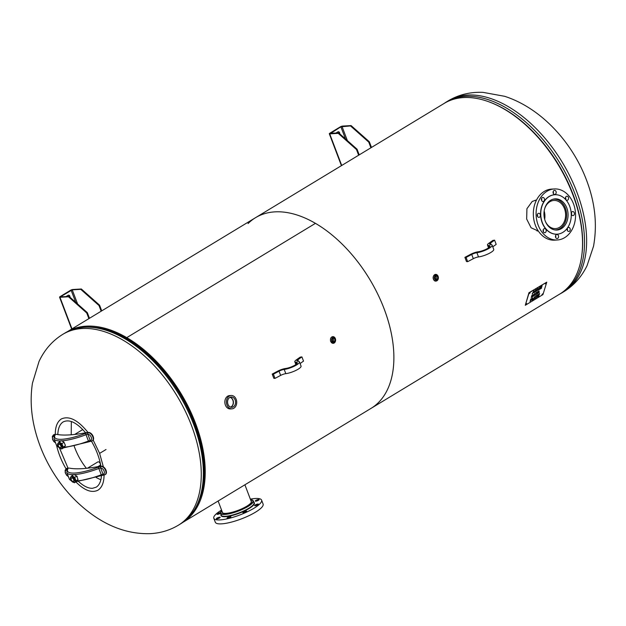 <?xml version="1.0" encoding="UTF-8"?>
<svg xmlns="http://www.w3.org/2000/svg" width="626" height="626" viewBox="0 0 626 626"><rect width="100%" height="100%" fill="white"/><g stroke="black" fill="none" stroke-linecap="round" stroke-linejoin="round"><path stroke-width="0.94" d="M248.045 223.584A111.475 65.722 58.8 0 1 255.533 217.684A111.475 65.722 58.8 0 1 369.504 278.977A111.475 65.722 58.8 0 1 371.054 408.371A111.475 65.722 -121.2 0 0 387.956 320.082A111.475 65.722 -121.2 0 0 315.441 223.349L315.441 223.349A111.475 65.722 -121.2 0 0 255.533 217.684L67.295 331.725M182.815 522.405L559.722 294.079A111.475 65.722 -121.2 0 0 558.173 164.685A111.475 65.722 -121.2 0 0 444.202 103.392L255.533 217.684M538.337 231.057L531.091 227.786L526.662 219.037L526.928 208.716L532.233 201.431L536.412 200.038M74.76 474.555A31.198 7.496 -20.8 0 0 98.853 468.459A2.324 0.556 159.2 0 1 100.661 468.005L100.669 468.005A1.166 0.892 -93.6 0 1 101.06 466.464L101.06 466.464A3.49 0.837 -20.8 0 0 98.352 467.145A30.04 7.215 159.2 0 1 67.882 468.929A1.166 1.088 -151.6 0 0 67.264 469.437L66.857 472.599A31.198 7.496 -20.8 0 0 73.727 474.61M67.882 468.929A3.49 0.837 -20.8 0 0 67.084 468.451L67.068 468.459A1.166 0.9 86.1 0 0 66.669 469.993L66.677 469.993A2.324 0.556 159.2 0 1 66.99 470.009M100.669 468.005L103.063 474.328A1.166 0.892 86.4 0 0 104.284 474.899A4.648 2.739 -121.2 0 0 105.074 474.657A4.648 2.739 -121.2 0 0 105.348 469.883A4.648 2.739 -121.2 0 0 101.076 466.464A1.166 0.892 -92.9 0 0 100.669 468.005A3.49 2.058 58.8 0 1 104.072 471.034A3.49 2.058 58.8 0 1 103.079 474.328A1.166 0.9 86.1 0 0 103.947 475.001L105.473 474.414A4.648 2.739 -121.2 0 0 105.747 469.633A4.648 2.739 -121.2 0 0 101.459 466.221L101.06 466.464M68.211 476.159A3.49 2.058 58.8 0 1 65.487 472.716A3.49 2.058 58.8 0 1 66.669 469.993A1.166 0.9 86.9 0 1 67.084 468.451L67.483 468.209A4.648 2.739 -121.2 0 0 66.677 468.451A4.648 2.739 -121.2 0 0 66.489 468.592M67.483 468.209L69.118 468.115A2.324 0.556 159.2 0 1 69.47 468.131A83.25 20.001 -20.8 0 0 99.346 466.378A2.324 0.556 159.2 0 1 99.831 466.315L101.459 466.221M92.445 440.774A4.648 2.739 -121.2 0 0 92.656 440.665L92.249 440.907A4.648 2.739 -121.2 0 0 92.531 436.142A4.648 2.739 -121.2 0 0 88.258 432.715A1.166 0.892 87.1 0 0 87.851 434.256L87.851 434.256A3.49 2.058 58.8 0 1 91.255 437.292A3.49 2.058 58.8 0 1 90.254 440.587A1.166 0.9 -93.9 0 0 91.138 441.26L92.249 440.907A4.648 2.739 -121.2 0 1 91.466 441.15A1.166 0.9 -93.9 0 1 90.246 440.587L90.246 440.587A2.324 0.556 -20.8 0 0 88.438 441.04A31.198 7.496 159.2 0 1 64.439 447.128M55.393 442.41A3.49 2.058 58.8 0 1 52.67 438.975A3.49 2.058 58.8 0 1 53.852 436.252A1.166 0.9 -93.9 0 1 54.251 434.71L54.251 434.71A4.648 2.739 -121.2 0 0 53.46 434.953L52.334 436.463L52.584 439.522L53.828 441.565L55.589 442.926M54.016 436.69L53.859 436.252A1.166 0.9 -93.1 0 1 54.266 434.71L54.665 434.467A4.648 2.739 -121.2 0 0 53.859 434.71A4.648 2.739 -121.2 0 0 53.672 434.843M88.258 432.715L88.243 432.715A1.166 0.892 86.4 0 0 87.843 434.256A2.324 0.556 159.2 0 0 86.036 434.71L88.751 441.862L63.547 447.88M92.656 440.665A4.648 2.739 -121.2 0 0 92.922 435.884A4.648 2.739 -121.2 0 0 88.642 432.472L88.243 432.715A3.49 0.837 -20.8 0 0 85.527 433.395L86.036 434.71A31.198 7.496 -20.8 0 1 61.935 440.806M54.665 434.467L56.301 434.366A2.324 0.556 159.2 0 1 56.653 434.381A83.25 20.001 -20.8 0 0 86.529 432.629A2.324 0.556 159.2 0 1 87.014 432.566L88.642 432.472M87.476 468.209L97.875 461.91A2.034 1.197 58.8 0 1 99.957 463.029A2.034 1.197 58.8 0 1 99.98 465.384L97.899 466.652M74.416 482.771L76.591 481.488L78.047 479.61L76.716 476.112L74.048 474.438L71.888 475.721L74.682 477.348L76.012 480.846L74.549 482.724L71.763 481.097L70.284 477.607L71.888 475.721M76.716 476.112L77.225 476.402L76.716 476.112L74.682 477.348M78.047 479.61L76.012 480.846M72.491 481.23A2.034 1.197 -121.2 0 0 72.538 481.261A2.034 1.197 -121.2 0 0 73.265 481.464A2.034 1.197 -121.2 0 0 73.618 481.355A2.034 1.197 -121.2 0 0 73.594 479A2.034 1.197 -121.2 0 0 71.513 477.881A2.034 1.197 -121.2 0 0 71.098 478.882A2.034 1.197 -121.2 0 0 71.098 478.937M73.117 481.394A1.886 1.111 58.8 0 1 72.444 481.206A1.886 1.111 58.8 0 1 71.106 478.992A1.886 1.111 58.8 0 1 72.201 478.021A1.886 1.111 58.8 0 1 73.751 479.868A1.886 1.111 58.8 0 1 73.117 481.394M73.743 481.269A2.034 1.197 -121.2 0 0 73.876 481.206A2.034 1.197 -121.2 0 0 73.845 478.843A2.034 1.197 -121.2 0 0 71.763 477.724A2.034 1.197 -121.2 0 0 71.646 477.818M61.598 449.022L63.774 447.739L65.386 445.352L63.852 441.964L61.348 440.681L59.071 441.972L61.864 443.599L63.195 447.097L61.731 448.975L58.946 447.347L57.459 444.366L59.071 441.972M65.229 445.868L63.195 447.097M59.673 447.48A2.034 1.197 -121.2 0 0 59.72 447.512A2.034 1.197 -121.2 0 0 60.8 447.613A2.034 1.197 -121.2 0 0 60.918 445.516A2.034 1.197 -121.2 0 0 59.047 444.022A2.034 1.197 -121.2 0 0 58.695 444.131A2.034 1.197 -121.2 0 0 58.281 445.133A2.034 1.197 -121.2 0 0 58.281 445.196M59.001 444.217A1.886 1.111 58.8 0 1 60.972 446.299A1.886 1.111 58.8 0 1 59.619 447.457A1.886 1.111 58.8 0 1 58.281 445.25A1.886 1.111 58.8 0 1 59.001 444.217M60.918 447.52A2.034 1.197 -121.2 0 0 61.058 447.457A2.034 1.197 -121.2 0 0 61.176 445.368A2.034 1.197 -121.2 0 0 59.298 443.873A2.034 1.197 -121.2 0 0 58.946 443.975A2.034 1.197 -121.2 0 0 58.828 444.069M63.899 442.363L61.864 443.599M93.204 440.125L99.612 453.388L103.345 466.816M104.065 474.993C104.018 482.474 101.999 487.529 97.992 490.166C91.819 493.257 84.447 490.51 75.871 481.918M66.051 468.851C61.614 461.292 58.484 453.553 56.653 445.626M55.276 434.428C55.26 426.791 57.287 421.634 61.348 418.95C69.118 415.507 78.015 420.03 88.047 432.511M101.475 475.65C101.052 481.371 99.291 485.213 96.185 487.185L92.492 488.303C88.313 488.46 83.673 486.199 78.563 481.519M68.046 468.178L59.564 448.185M57.811 434.593C58.054 428.278 59.838 424.06 63.148 421.94C69.345 418.927 76.834 422.542 85.621 432.801M91.459 441.213C96.294 449.476 99.44 457.825 100.911 466.253M71.325 421.494L71.231 434.788M74.251 446.361C77.241 454.593 81.294 461.918 86.396 468.318M96.201 477.521L100.864 479.837M330.731 341.381A3.341 2.574 -93.4 0 1 332.844 336.647A3.341 2.574 -93.4 0 1 335.52 339.198A3.341 2.574 -93.4 0 1 334.19 343.017A3.341 2.574 -93.4 0 1 333.235 343.322A3.341 2.574 -93.4 0 1 330.731 341.381M333.001 338.4A1.706 1.315 -93.4 0 1 333.494 338.251A1.706 1.315 -93.4 0 1 334.863 339.55A1.706 1.315 -93.4 0 1 334.182 341.499A1.706 1.315 -93.4 0 1 333.689 341.655A1.706 1.315 -93.4 0 1 332.32 340.356A1.706 1.315 -93.4 0 1 333.001 338.4M332.985 341.436A1.706 1.315 86.6 0 0 332.813 338.541M231.174 395.491L229.609 395.585A6.683 5.157 86.6 0 0 227.692 396.188A6.683 5.157 86.6 0 0 225.024 403.833A6.683 5.157 86.6 0 0 230.391 408.927L231.956 408.833A6.683 5.157 -93.4 0 1 226.424 402.463A6.683 5.157 -93.4 0 1 231.174 395.491A6.683 5.157 -93.4 0 1 236.182 399.365A6.683 5.157 -93.4 0 1 231.956 408.833M230.571 407.127A5.047 3.897 86.6 0 0 233.24 402.064A5.047 3.897 86.6 0 0 230 397.346M230.063 397.314A5.047 3.897 -93.4 0 1 233.396 402.056A5.047 3.897 -93.4 0 1 230.642 407.15M230.681 407.166A5.071 3.912 86.6 0 0 233.013 400.155A5.071 3.912 86.6 0 0 230.102 397.299M227.989 404.326A5.172 3.991 -93.4 0 1 231.111 397.009A5.172 3.991 -93.4 0 1 235.141 399.998A5.172 3.991 -93.4 0 1 231.722 407.33A5.172 3.991 -93.4 0 1 227.989 404.326M554.331 188.942L551.561 189.107A25.564 19.719 86.6 0 0 533.368 215.634A25.564 19.719 86.6 0 0 554.558 240.149L557.328 239.985A25.564 19.719 -93.4 0 1 536.138 215.469A25.564 19.719 -93.4 0 1 554.331 188.942A25.564 19.719 -93.4 0 1 575.505 213.31A25.564 19.719 -93.4 0 1 557.328 239.985M537.491 216.361A2.034 1.565 86.6 0 0 537.382 214.468M543.321 231.698A2.034 1.565 86.6 0 0 543.204 229.805M555.692 237.544A2.034 1.565 86.6 0 0 555.818 236.597A2.034 1.565 86.6 0 0 555.583 235.642M567.367 230.47A2.034 1.565 86.6 0 0 567.258 228.568M571.507 214.624A2.034 1.565 86.6 0 0 571.389 212.73M565.677 199.287A2.034 1.565 86.6 0 0 565.568 197.393M553.306 193.45A2.034 1.565 86.6 0 0 553.196 191.548M541.631 200.516A2.034 1.565 86.6 0 0 541.521 198.622M541.928 200.977A2.034 1.565 -93.4 0 1 541.467 198.794A2.034 1.565 -93.4 0 1 542.836 197.456A2.034 1.565 -93.4 0 1 543.986 197.996A2.034 1.565 -93.4 0 1 544.448 200.187A2.034 1.565 -93.4 0 1 543.078 201.517A2.034 1.565 -93.4 0 1 541.928 200.977M553.063 192.495A2.034 1.565 -93.4 0 1 554.511 190.382A2.034 1.565 -93.4 0 1 556.201 192.339A2.034 1.565 -93.4 0 1 554.753 194.443A2.034 1.565 -93.4 0 1 553.063 192.495M565.818 196.877A2.034 1.565 -93.4 0 1 566.89 196.228A2.034 1.565 -93.4 0 1 568.408 197.401A2.034 1.565 -93.4 0 1 568.189 199.639A2.034 1.565 -93.4 0 1 567.125 200.289A2.034 1.565 -93.4 0 1 565.607 199.115A2.034 1.565 -93.4 0 1 565.818 196.877M572.72 211.565A2.034 1.565 -93.4 0 1 574.402 213.505A2.034 1.565 -93.4 0 1 572.954 215.626A2.034 1.565 -93.4 0 1 572.939 215.626A2.034 1.565 -93.4 0 1 571.264 213.677A2.034 1.565 -93.4 0 1 572.712 211.565A2.034 1.565 -93.4 0 1 572.72 211.565M569.723 227.95A2.034 1.565 -93.4 0 1 570.184 230.133A2.034 1.565 -93.4 0 1 568.815 231.471A2.034 1.565 -93.4 0 1 567.665 230.931A2.034 1.565 -93.4 0 1 567.203 228.74A2.034 1.565 -93.4 0 1 568.58 227.41A2.034 1.565 -93.4 0 1 569.723 227.95M558.588 236.432A2.034 1.565 -93.4 0 1 557.14 238.545A2.034 1.565 -93.4 0 1 555.458 236.589A2.034 1.565 -93.4 0 1 556.905 234.484A2.034 1.565 -93.4 0 1 558.588 236.432M545.833 232.05A2.034 1.565 -93.4 0 1 544.769 232.7A2.034 1.565 -93.4 0 1 543.243 231.526A2.034 1.565 -93.4 0 1 543.462 229.288A2.034 1.565 -93.4 0 1 544.526 228.639A2.034 1.565 -93.4 0 1 546.052 229.812A2.034 1.565 -93.4 0 1 545.833 232.05M538.931 217.363A2.034 1.565 -93.4 0 1 537.257 215.422A2.034 1.565 -93.4 0 1 538.704 213.302A2.034 1.565 -93.4 0 1 538.712 213.302A2.034 1.565 -93.4 0 1 540.387 215.25A2.034 1.565 -93.4 0 1 538.939 217.363A2.034 1.565 -93.4 0 1 538.931 217.363M554.941 194.725A19.758 15.235 -93.4 0 1 571.225 213.615A19.758 15.235 -93.4 0 1 557.171 234.179A19.758 15.235 -93.4 0 1 540.801 215.344A19.758 15.235 -93.4 0 1 554.855 194.733A19.758 15.235 -93.4 0 1 554.941 194.725M557.077 234.179A19.758 15.235 -93.4 0 1 556.983 234.187A19.758 15.235 -93.4 0 1 540.621 215.36A19.758 15.235 -93.4 0 1 554.667 194.741M555.168 198.857A15.619 12.043 -93.4 0 1 568.04 213.842A15.619 12.043 -93.4 0 1 556.929 230.047A15.619 12.043 -93.4 0 1 543.986 215.156A15.619 12.043 -93.4 0 1 555.098 198.865A15.619 12.043 -93.4 0 1 555.168 198.857M544.628 208.857A14.093 10.869 -93.4 0 1 553.893 200.453A14.093 10.869 -93.4 0 1 565.575 213.889A14.093 10.869 -93.4 0 1 555.544 228.6A14.093 10.869 -93.4 0 1 545.363 221.346M544.659 219.256A14.093 10.869 86.6 0 0 544.174 211.017M552.899 199.256A15.4 11.871 -93.4 0 1 553.822 199.154A15.4 11.871 -93.4 0 1 566.577 213.834A15.4 11.871 -93.4 0 1 555.622 229.899A15.4 11.871 -93.4 0 1 554.699 229.906M436.956 280.761A3.341 2.574 -93.4 0 1 435.993 281.066A3.341 2.574 -93.4 0 1 433.231 277.881A3.341 2.574 -93.4 0 1 435.602 274.391A3.341 2.574 -93.4 0 1 438.106 276.332A3.341 2.574 -93.4 0 1 436.956 280.761M435.18 278.413A1.706 1.315 -93.4 0 1 436.252 275.996A1.706 1.315 -93.4 0 1 437.535 276.982A1.706 1.315 -93.4 0 1 436.455 279.399A1.706 1.315 -93.4 0 1 435.18 278.413M435.751 279.188A1.706 1.315 86.6 0 0 436.15 277.068A1.706 1.315 86.6 0 0 435.579 276.293M537.46 296.865L538.931 295.973L537.444 296.904L538.164 294.58L539.675 293.664L538.399 294.658L538.203 295.3L539.315 294.627L537.851 296.434L539.002 295.738M537.851 296.434L539.276 294.65M538.203 295.3L539.635 293.688M536.091 297.694L537.883 294.744M536.396 297.546L536.709 295.683L535.989 295.902L537.922 294.729L537.03 295.495L536.372 297.522M535.911 296.137L536.709 295.683M534.886 296.826L534.158 298.125L534.925 297.694L534.886 296.826L534.181 298.14M531.897 300.237L533.329 299.181M533.297 299.392L531.881 300.284L532.601 297.953L532.288 299.815L533.282 299.416L534.8 296.622L535.191 296.38L535.285 298.219L534.009 298.461L533.595 299.244L534.909 297.882M534.948 298.391L535.167 296.395M532.288 299.815L532.882 297.78M538.759 291.356L538.031 292.655L538.798 292.225L538.759 291.356L538.055 292.678M537.171 293.923L538.783 292.42L537.139 293.977L538.673 291.153L539.064 290.918L539.158 292.749L538.783 292.42M538.822 292.921L539.041 290.926M536.044 294.603L537.836 291.653M536.349 294.455L536.662 292.592L535.934 292.811L537.875 291.638L536.983 292.405L536.325 294.431M535.864 293.046L536.662 292.592M533.156 295.441L533 294.885L532.163 295.276L531.615 297.068L533.156 295.441L533.023 294.909L532.163 295.276M532.186 295.3L531.638 297.092M533.133 295.417L533 294.885L533.133 295.417M532.695 296.513L531.231 297.553L531.951 295.222L533.305 294.556L532.695 296.513L533.282 294.533M533.305 294.556L533.469 295.222M531.247 297.514L532.679 296.497M539.737 289.251L541.576 287.952M541.529 288.203L539.729 289.29L540.441 286.966L542.186 285.91L540.676 287.044L540.457 287.757L541.795 286.951L540.128 288.821L541.506 288.179M540.128 288.821L541.756 286.966M540.457 287.757L542.155 285.925M536.92 290.957L537.624 288.672L538.102 288.383L538.18 289.955L539.925 287.279L539.205 289.611L539.502 287.843L537.914 290.394L537.804 288.813M537.914 290.362L539.479 287.827M538.916 289.752L539.894 287.303M538.157 289.94L538.086 288.39M534.768 291.653L535.582 291.833L534.792 291.669L536.372 290.816L535.183 290.636L536.232 289.478L536.928 289.627L535.496 290.433L536.685 290.597L535.582 291.833L534.792 291.669M535.559 291.818L536.662 290.581M536.615 289.838L535.527 290.581M536.138 289.728L536.592 289.815L536.138 289.728M536.623 289.799L536.208 289.462M536.232 289.478L536.905 289.611M536.372 290.816L535.183 290.636M535.105 291.466L535.653 291.567M535.629 291.552L535.081 291.442L535.629 291.552M533.97 292.006L533.876 291.113L533.133 292.483L533.97 292.006M533.9 291.129L533.156 292.498M532.194 293.821L533.97 292.17L532.163 293.876L533.806 290.988L534.15 290.777L534.416 292.506L534.056 292.725L533.97 292.17M534.048 292.694L534.135 290.785M534.839 293.735L534.111 295.034L534.878 294.603L534.839 293.735L534.135 295.049M533.25 296.301L534.862 294.791L533.219 296.348L534.753 293.531L535.144 293.289L535.238 295.128L534.862 294.791M534.901 295.3L535.12 293.304M531.74 299.048L530.989 299.111L530.723 300.065L531.74 299.048L530.989 299.111M531.005 299.134L530.723 300.065M531.959 298.453L530.05 301.388L530.77 299.056L531.959 298.453M530.065 301.349L532.053 298.821M546.772 282.162L542.945 294.588L525.284 305.285L529.111 292.866L546.772 282.162L528.954 292.725L525.284 305.285M526.732 303.782L525.942 304.455L526.732 303.782M542.789 294.056L541.999 294.729L542.789 294.056M546.13 283.187L545.348 283.86L546.13 283.187M530.073 292.913L529.291 293.586L530.073 292.913M525.91 304.338L526.591 303.571M541.967 294.611L542.648 293.844M545.316 283.742L545.997 282.975M529.26 293.469L529.94 292.702M335.685 133.197L337.813 131.914A1.745 1.346 86.6 0 1 338.314 131.75A1.745 1.346 86.6 0 1 339.738 133.823M338.048 131.804A1.745 1.346 -93.4 0 1 339.214 133.354M371.484 147.446L369.324 141.758L351.1 125.583L342.555 126.084A1.667 0.399 -20.8 0 0 340.348 126.843L329.808 133.228A1.667 0.399 -20.8 0 0 329.307 133.761A1.667 0.399 -20.8 0 0 329.714 133.862L338.251 133.361L356.484 149.544L358.643 155.225M356.484 149.544L357.055 149.191L359.214 154.88M351.1 125.583L350.521 125.928L368.753 142.11L369.324 141.758M370.913 147.791L368.753 142.11M350.521 125.928L340.88 126.812L330.45 133.502M357.055 149.191L338.83 133.017L338.251 133.361M338.83 133.017L330.332 133.197M65.933 296.614L68.062 295.323A1.745 1.346 86.6 0 1 68.555 295.167A1.745 1.346 86.6 0 1 69.987 297.24M68.297 295.222A1.745 1.346 -93.4 0 1 69.463 296.771M101.733 310.864L99.573 305.175L81.349 288.993L72.804 289.502A1.667 0.399 -20.8 0 0 70.597 290.261L60.049 296.646A1.667 0.399 -20.8 0 0 59.556 297.17A1.667 0.399 -20.8 0 0 59.963 297.28L68.5 296.779L86.732 312.961L88.892 318.642M86.732 312.961L87.304 312.609L89.463 318.29M87.304 312.609L69.079 296.427L60.331 296.88L72.233 289.846L77.608 304.001M101.162 311.208L99.002 305.527L99.573 305.175M81.349 288.993L80.77 289.345L99.002 305.527M80.77 289.345L72.233 289.846M69.079 296.427L68.5 296.779M250.971 500.769A15.619 3.756 159.2 0 1 251.402 501.277A15.619 3.756 159.2 0 1 250.103 503.789A15.619 3.756 159.2 0 1 230.626 512.647A15.619 3.756 159.2 0 1 222.199 512.373A15.619 3.756 159.2 0 1 222.183 511.708M250.353 499.149A25.564 6.143 159.2 0 1 261.605 500.119A25.564 6.143 159.2 0 1 239.883 514.948A25.564 6.143 159.2 0 1 213.802 518.281A25.564 6.143 159.2 0 1 221.565 510.088M257.818 500.604A2.034 0.485 159.2 0 1 255.267 501.074A2.034 0.485 159.2 0 1 256.989 499.892A2.034 0.485 159.2 0 1 259.062 499.626A2.034 0.485 159.2 0 1 257.818 500.604M255.698 505.659A2.034 0.485 159.2 0 1 254.602 505.628A2.034 0.485 159.2 0 1 256.331 504.446A2.034 0.485 159.2 0 1 258.405 504.18A2.034 0.485 159.2 0 1 257.607 504.939A2.034 0.485 159.2 0 1 255.698 505.659M243.037 512.796A2.034 0.485 159.2 0 1 242.927 512.702A2.034 0.485 159.2 0 1 244.656 511.52A2.034 0.485 159.2 0 1 246.73 511.254A2.034 0.485 159.2 0 1 245.251 512.334A2.034 0.485 159.2 0 1 243.037 512.796M227.246 517.819A2.034 0.485 159.2 0 1 229.304 516.794A2.034 0.485 159.2 0 1 230.877 516.7A2.034 0.485 159.2 0 1 229.155 517.882A2.034 0.485 159.2 0 1 227.081 518.148A2.034 0.485 159.2 0 1 227.246 517.819M217.582 517.796A2.034 0.485 159.2 0 1 220.141 517.334A2.034 0.485 159.2 0 1 218.411 518.508A2.034 0.485 159.2 0 1 216.338 518.774A2.034 0.485 159.2 0 1 217.582 517.796M220.438 513.257A2.034 0.485 159.2 0 1 218.388 514.181A2.034 0.485 159.2 0 1 216.995 514.22A2.034 0.485 159.2 0 1 217.801 513.461A2.034 0.485 159.2 0 1 219.703 512.741A2.034 0.485 159.2 0 1 220.399 512.647M213.802 518.281L215.305 522.233A25.564 6.143 -20.8 0 0 241.386 518.899A25.564 6.143 -20.8 0 0 263.1 504.079L261.605 500.119M490.526 243.06A4.648 1.119 -20.8 0 0 489.642 244.203A4.648 1.119 -20.8 0 0 490.44 244.508A9.875 2.371 159.2 0 1 492.13 245.142A9.875 2.371 159.2 0 1 487.169 249.375A9.875 2.371 159.2 0 1 476.895 252.708A4.648 1.119 -20.8 0 0 471.722 254.453L466.073 257.442L464.899 257.356L470.541 254.367A6.972 1.675 159.2 0 1 478.303 251.754A7.551 1.815 -20.8 0 0 486.167 249.211A7.551 1.815 -20.8 0 0 489.955 245.971A7.551 1.815 -20.8 0 0 488.663 245.478A6.972 1.675 159.2 0 1 487.474 245.032A6.972 1.675 159.2 0 1 488.789 243.318L492.858 240.423L494.587 240.165L490.526 243.06L491.089 244.563M492.764 246.824L496.191 244.383L494.587 240.165M466.073 257.442L467.677 261.66L466.503 261.574L464.899 257.356M467.677 261.66L473.319 258.671A4.648 1.119 159.2 0 1 478.499 256.926A9.875 2.371 -20.8 0 0 488.773 253.6A9.875 2.371 -20.8 0 0 493.734 249.359L492.13 245.142M297.843 359.786A4.648 1.119 -20.8 0 0 296.967 360.928A4.648 1.119 -20.8 0 0 297.757 361.233A9.875 2.371 159.2 0 1 299.447 361.867A9.875 2.371 159.2 0 1 294.486 366.1A9.875 2.371 159.2 0 1 284.212 369.434A4.648 1.119 -20.8 0 0 279.04 371.179L273.398 374.168L272.216 374.082L277.866 371.093A6.972 1.675 159.2 0 1 285.628 368.479A7.551 1.815 -20.8 0 0 293.484 365.936A7.551 1.815 -20.8 0 0 297.28 362.697A7.551 1.815 -20.8 0 0 295.981 362.204A6.972 1.675 159.2 0 1 294.791 361.75A6.972 1.675 159.2 0 1 296.106 360.044L300.175 357.149L301.912 356.89L297.843 359.786L298.414 361.288M300.089 363.55L303.516 361.108L301.912 356.89M273.398 374.168L275.002 378.386L273.82 378.3L272.216 374.082M275.002 378.386L280.644 375.397A4.648 1.119 159.2 0 1 285.816 373.652A9.875 2.371 -20.8 0 0 296.09 370.326A9.875 2.371 -20.8 0 0 301.051 366.085L299.447 361.867M67.35 331.694A111.475 65.722 58.8 0 1 126.773 337.641L315.441 223.349L126.773 337.641L126.749 338.572L126.773 337.641A111.475 65.722 58.8 0 1 199.162 433.951A111.475 65.722 58.8 0 1 182.862 522.374M126.749 338.572L126.749 338.572A110.309 65.041 -121.2 0 0 96.96 327.656A110.309 65.041 -121.2 0 1 180.257 393.621A110.309 65.041 -121.2 0 1 200.156 497.999A110.309 65.041 -121.2 0 0 126.749 338.58M488.554 101.686A110.732 65.284 58.8 0 1 572.978 194.216A110.732 65.284 58.8 0 1 581.773 255.557M443.779 103.65L446.072 102.155A111.569 65.777 58.8 0 1 465.423 96.334A111.569 65.777 58.8 0 1 574.785 193.418A111.569 65.777 58.8 0 1 561.686 292.991L559.292 294.337M446.072 102.155L448.169 100.88A111.569 65.777 58.8 0 1 576.882 192.143A111.569 65.777 58.8 0 1 563.783 291.724L561.686 292.991M138.346 346.82C110.458 326.381 85.981 321.795 64.908 333.063A111.569 65.777 -121.2 0 1 84.252 327.241A111.569 65.777 -121.2 0 1 187.025 409.146A111.569 65.777 -121.2 0 1 180.515 523.907C200.265 510.44 207.535 486.621 202.331 452.449A110.732 65.284 -121.2 0 0 138.346 346.82L137.908 346.491M178.418 525.175A111.569 65.777 -121.2 0 0 184.928 410.413A111.569 65.777 -121.2 0 0 82.155 328.517A111.569 65.777 -121.2 0 0 62.811 334.331C52.412 340.755 44.485 349.793 39.031 361.452L32.458 383.135C30.204 397.706 30.917 412.683 34.587 428.074C38.202 443.122 44.094 457.418 52.279 470.971C63.062 488.789 76.622 503.5 92.961 515.112C111.389 528.109 130.584 534.283 150.53 533.642C160.694 533.047 169.998 530.23 178.418 525.175L180.515 523.907M103.063 474.328A2.324 0.556 -20.8 0 0 101.255 474.782L98.352 467.145M67.068 468.459A4.648 2.739 -121.2 0 0 66.278 468.694L65.151 470.228L65.237 472.771L66.63 475.298L68.406 476.676M77.256 480.878A31.198 7.496 159.2 0 0 101.255 474.782L101.553 475.58A3.49 0.837 159.2 0 1 103.681 474.97M71.028 480.392A31.198 7.496 159.2 0 1 69.259 478.921L71.301 480.878M66.669 469.993L66.833 470.431M90.864 441.228A3.49 0.837 159.2 0 0 88.736 441.831L91.114 441.26M58.21 446.643A31.198 7.496 159.2 0 1 56.442 445.18L54.039 438.849A31.198 7.496 -20.8 0 0 60.91 440.86M54.039 438.849L54.439 435.688A1.166 1.088 28.4 0 1 55.065 435.187A3.49 0.837 -20.8 0 0 54.266 434.71M85.527 433.395A30.04 7.215 159.2 0 1 55.065 435.187M90.254 440.587L87.851 434.256M73.946 482.435A3.279 1.933 -121.2 0 0 74.056 477.873A3.279 1.933 -121.2 0 0 70.448 478.084A3.279 1.933 -121.2 0 0 73.946 482.435M58.875 442.746A3.279 1.933 -121.2 0 0 58.766 447.308A3.279 1.933 -121.2 0 0 62.373 447.097A3.279 1.933 -121.2 0 0 58.875 442.746M106.037 449.499L99.612 453.388M334.37 342.203A2.481 1.909 86.6 0 0 335.395 339.582A2.481 1.909 86.6 0 0 333.705 337.5A2.481 1.909 86.6 0 0 331.936 338.486A2.481 1.909 86.6 0 0 331.803 340.99A2.481 1.909 86.6 0 0 333.987 342.375A2.481 1.909 86.6 0 0 334.37 342.203M331.976 340.927A2.332 1.8 -93.4 0 1 332.789 337.829A2.332 1.8 -93.4 0 1 335.207 338.971A2.332 1.8 -93.4 0 1 334.394 342.07A2.332 1.8 -93.4 0 1 331.976 340.927M437.989 276.669A2.481 1.909 86.6 0 0 436.463 275.244A2.481 1.909 86.6 0 0 434.366 277.811A2.481 1.909 86.6 0 0 436.752 280.119A2.481 1.909 86.6 0 0 437.128 279.955A2.481 1.909 86.6 0 0 437.989 276.669M437.159 279.814A2.332 1.8 -93.4 0 1 434.741 278.672A2.332 1.8 -93.4 0 1 435.547 275.581A2.332 1.8 -93.4 0 1 437.965 276.723A2.332 1.8 -93.4 0 1 437.159 279.814M329.714 133.862L341.718 165.475M341.984 126.429L347.36 140.584M345.474 138.909L340.88 126.812M59.963 297.28L71.967 328.893M75.723 302.327L71.121 290.229M221.721 510.495L220.469 513.336A17.575 4.226 -20.8 0 0 234.085 512.53A17.575 4.226 -20.8 0 0 251.871 503.672A17.575 4.226 -20.8 0 0 253.334 500.847L250.51 499.556M250.525 499.595A17.285 4.155 159.2 0 1 251.519 503.46A17.285 4.155 159.2 0 1 230.368 513.171A17.285 4.155 159.2 0 1 221.737 510.534M253.334 500.847L254.031 502.694A17.575 4.226 159.2 0 1 252.568 505.518A17.575 4.226 159.2 0 1 234.781 514.369A17.575 4.226 159.2 0 1 221.166 515.182L220.469 513.336M220.994 514.721A17.872 4.296 -20.8 0 0 233.349 515.167A17.872 4.296 -20.8 0 0 252.92 505.722A17.872 4.296 -20.8 0 0 253.859 502.24M489.313 247.192L488.663 245.478M473.319 258.671L471.722 254.453M478.499 256.926L476.895 252.708M296.638 363.917L295.981 362.204M280.644 375.397L279.04 371.179M285.816 373.652L284.212 369.434M448.169 100.88C458.615 94.675 470.228 91.834 483.014 92.358L504.564 96.287C540.637 107.829 572.078 141.789 586.476 180.014C595.091 202.55 597.439 224.64 593.518 246.292L587.071 265.627C581.624 276.809 573.862 285.511 563.783 291.724M202.331 452.449L202.425 452.981M64.908 333.063L62.811 334.331M76.364 481.621L103.939 475.001M66.677 468.451L66.278 468.694M66.857 472.599L69.259 478.921M58.484 447.128L56.442 445.18M53.859 434.71L53.46 434.953M82.757 429.553L74.658 434.46M85.496 432.652L85.081 432.902M333.235 343.322L330.622 341.358C330.121 338.619 330.857 337.046 332.844 336.647M333.705 337.5C335.771 337.797 335.865 339.417 333.987 342.375M537.038 230.994L538.25 230.924M554.902 229.945L555.622 229.899M535.105 200.257L536.443 200.179M553.094 199.201L553.822 199.154M435.993 281.066C433.654 281.786 431.142 276.082 435.602 274.391M436.463 275.244C438.325 275.354 438.552 276.919 437.144 279.947L436.752 280.119M341.42 165.655L329.307 133.761M71.669 329.073L59.556 297.17M218.122 501.019L222.629 512.882M244.899 484.79L251.417 501.95M487.474 245.032L488.53 247.826M294.791 361.75L295.855 364.551"/></g></svg>
